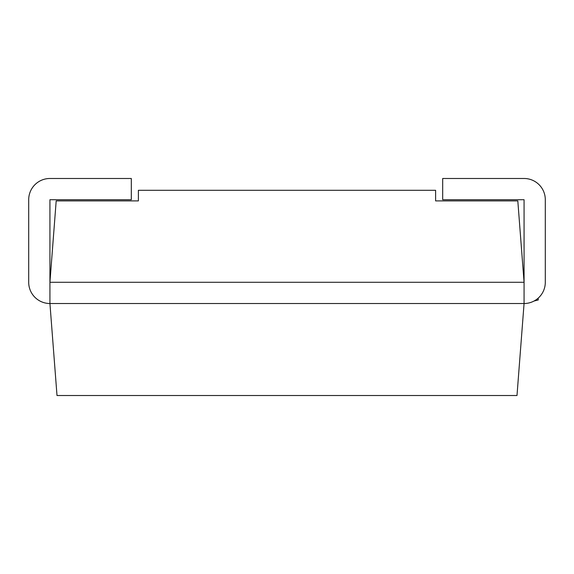<?xml version="1.0" encoding="UTF-8"?>
<svg xmlns="http://www.w3.org/2000/svg" width="574" height="574" viewBox="0 0 574 574"><rect width="100%" height="100%" fill="white"/><g stroke="black" fill="none" stroke-linecap="round" stroke-linejoin="round"><path stroke-width="0.86" d="M538.225 298.107L538.225 299.98L534.064 301.02M138.391 190.288L435.609 190.288L435.609 200.9L517.813 200.9L524.069 282.286L524.069 303.517L516.995 395.515L57.005 395.515L49.931 303.517A21.231 21.231 0 0 1 28.7 282.286L28.7 199.716A21.231 21.231 0 0 1 49.931 178.485L131.31 178.485L131.31 199.716L49.931 199.716L49.931 303.517L524.069 303.517A21.231 21.231 0 0 0 545.3 282.286L545.3 199.716A21.231 21.231 0 0 0 524.069 178.485L442.69 178.485L442.69 199.716L524.069 199.716L524.069 282.286L49.931 282.286L56.187 200.9L138.391 200.9L138.391 190.288"/></g></svg>
